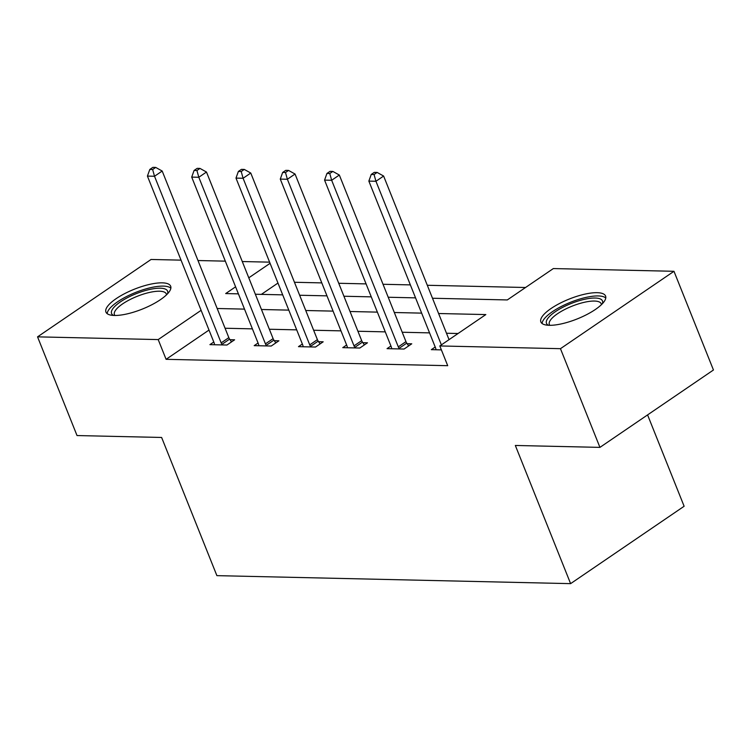 <?xml version="1.0" encoding="UTF-8"?>
<svg xmlns="http://www.w3.org/2000/svg" width="751" height="751" viewBox="0 0 751 751"><rect width="100%" height="100%" fill="white"/><g stroke="black" fill="none" stroke-linecap="round" stroke-linejoin="round"><path stroke-width="1.13" d="M549.281 325.305A34.856 10.711 158.2 0 1 540.861 321.935A34.856 10.711 158.2 0 1 559.495 303.507A34.856 10.711 158.2 0 1 597.148 292.683A34.856 10.711 158.2 0 1 605.578 296.054A34.856 10.711 158.2 0 1 586.935 314.481A34.856 10.711 158.2 0 1 549.281 325.305M114.377 315.467A34.856 10.711 158.2 0 1 105.947 312.097A34.856 10.711 158.2 0 1 124.582 293.669A34.856 10.711 158.2 0 1 162.235 282.845A34.856 10.711 158.2 0 1 170.665 286.215A34.856 10.711 158.2 0 1 152.031 304.643A34.856 10.711 158.2 0 1 114.377 315.467M647.578 414.899L684.123 506.258L570.61 583.64L216.889 575.642L161.625 437.467L77.024 435.552L37.55 336.852L151.064 259.47L181.038 260.146M197.982 260.531L225.328 261.151M242.273 261.536L269.609 262.155M525.55 287.502L427.31 285.277M410.365 284.892L383.019 284.282M366.075 283.897L338.739 283.277M321.794 282.892L294.448 282.273M432.492 298.25L507.3 299.94L553.327 268.567L673.976 271.299L560.462 348.68L439.814 345.948L485.831 314.575L438.603 313.514M560.462 348.68L599.936 447.38L713.45 369.999L673.976 271.299M277.973 283.052L261.367 294.373M209.003 330.065L166.093 359.325L447.709 365.69L439.814 345.948M458.054 333.51L446.498 333.247M429.553 332.871L402.207 332.252M385.263 331.867L357.927 331.247M340.982 330.862L313.636 330.243M296.692 329.858L269.356 329.248M252.411 328.863L225.065 328.243M213.782 342.005L209.914 344.643L226.943 345.028L234.612 339.799L230.022 339.696M258.062 343.01L254.195 345.648L271.233 346.033L278.903 340.804L274.303 340.701M302.353 344.014L298.485 346.652L315.514 347.037L323.183 341.808L318.593 341.705M346.633 345.009L342.766 347.647L359.804 348.032L367.474 342.803L362.874 342.7M390.924 346.014L387.056 348.652L404.085 349.037L411.755 343.808L407.164 343.705M435.204 347.018L431.337 349.656L441.381 349.882M599.936 447.38L515.336 445.465L570.61 583.64M166.093 359.325L158.198 339.583L37.55 336.852M201.108 310.332L158.198 339.583M421.658 313.129L394.313 312.51M377.368 312.125L350.032 311.505M333.087 311.121L305.741 310.51M288.797 310.125L261.461 309.506M244.516 309.121L217.17 308.501M235.589 286.826L225.694 293.566L238.405 293.857M255.349 294.242L282.695 294.861M299.64 295.246L326.976 295.856M343.92 296.241L371.266 296.861M388.211 297.246L415.547 297.865M270.078 263.31L248.788 277.823M221.16 342.869L228.83 337.64L162.188 171.031L154.518 176.26L221.16 342.869A4.468 2.488 -124.3 0 0 221.949 344.343L222.352 344.925M152.641 169.51L155.71 167.426L152.866 167.36L149.796 169.454L152.641 169.51L154.518 176.26L147.421 176.1L214.063 342.709A4.468 2.488 -124.3 0 1 214.448 344.174L214.504 344.747M228.83 337.64A4.468 2.488 -124.3 0 0 229.618 339.114L231.533 341.902M162.188 171.031L155.71 167.426M149.796 169.454L147.421 176.1M113.57 315.439A30.162 9.265 158.2 0 1 112.622 308.999A30.162 9.265 158.2 0 1 145.938 290.393A30.162 9.265 158.2 0 1 167.445 293.894M166.487 294.861A27.928 8.58 -21.8 0 0 166.29 293.923A27.928 8.58 -21.8 0 0 142.69 294.326A27.928 8.58 -21.8 0 0 115.41 310.473A27.928 8.58 -21.8 0 0 114.434 314.66A27.928 8.58 -21.8 0 0 114.941 315.476M170.852 288.206A34.63 10.636 -21.8 0 0 140.193 290.721A34.63 10.636 -21.8 0 0 108.632 309.985A34.63 10.636 -21.8 0 0 107.186 313.674M548.483 325.277A30.162 9.265 158.2 0 1 559.185 309.281A30.162 9.265 158.2 0 1 595.186 298.034A30.162 9.265 158.2 0 1 602.358 303.723M601.391 304.699A27.928 8.58 -21.8 0 0 601.194 303.751A27.928 8.58 -21.8 0 0 594.445 301.057A27.928 8.58 -21.8 0 0 564.273 309.731A27.928 8.58 -21.8 0 0 549.338 324.498A27.928 8.58 -21.8 0 0 549.854 325.314M605.766 298.034A34.63 10.636 -21.8 0 0 598.256 295.941A34.63 10.636 -21.8 0 0 562.931 305.648A34.63 10.636 -21.8 0 0 542.091 323.503M265.441 343.864L273.111 338.635L206.478 172.035L198.808 177.264L265.441 343.864A4.468 2.488 -124.3 0 0 266.239 345.347L266.633 345.929M196.922 170.515L199.991 168.421L197.156 168.355L194.087 170.449L196.922 170.515L198.808 177.264L191.712 177.105L258.344 343.705A4.468 2.488 -124.3 0 1 258.729 345.178L258.795 345.751M273.111 338.635A4.468 2.488 -124.3 0 0 273.908 340.119L275.814 342.907M206.478 172.035L199.991 168.421M194.087 170.449L191.712 177.105M309.731 344.869L317.401 339.64L250.759 173.04L243.089 178.269L309.731 344.869A4.468 2.488 -124.3 0 0 310.52 346.352L310.923 346.934M241.212 171.519L244.282 169.426L241.437 169.36L238.367 171.453L241.212 171.519L243.089 178.269L235.992 178.109L302.634 344.709A4.468 2.488 -124.3 0 1 303.019 346.173L303.075 346.755M317.401 339.64A4.468 2.488 -124.3 0 0 318.189 341.123L320.104 343.911M250.759 173.04L244.282 169.426M238.367 171.453L235.992 178.109M354.012 345.873L361.682 340.644L295.049 174.035L287.38 179.264L354.012 345.873A4.468 2.488 -124.3 0 0 354.81 347.347L355.204 347.929M285.493 172.514L288.562 170.43L285.727 170.364L282.658 172.458L285.493 172.514L287.38 179.264L280.283 179.104L346.915 345.713A4.468 2.488 -124.3 0 1 347.3 347.178L347.366 347.751M361.682 340.644A4.468 2.488 -124.3 0 0 362.48 342.118L364.385 344.906M295.049 174.035L288.562 170.43M282.658 172.458L280.283 179.104M398.302 346.868L405.972 341.639L339.33 175.039L331.66 180.268L398.302 346.868A4.468 2.488 -124.3 0 0 399.091 348.351L399.494 348.933M329.783 173.519L332.853 171.425L330.008 171.369L326.938 173.453L329.783 173.519L331.66 180.268L324.563 180.109L391.205 346.709A4.468 2.488 -124.3 0 1 391.59 348.182L391.647 348.755M405.972 341.639A4.468 2.488 -124.3 0 0 406.76 343.123L408.675 345.911M339.33 175.039L332.853 171.425M326.938 173.453L324.563 180.109M449.051 339.649L383.62 176.044L375.951 181.273L441.381 344.878M374.064 174.523L377.133 172.43L374.298 172.364L371.229 174.457L374.064 174.523L375.951 181.273L368.854 181.113L435.486 347.713A4.468 2.488 -124.3 0 1 435.871 349.187L435.937 349.759M383.62 176.044L377.133 172.43M371.229 174.457L368.854 181.113M221.949 344.343L229.618 339.114M266.239 345.347L273.908 340.119M310.52 346.352L318.189 341.123M354.81 347.347L362.48 342.118M399.091 348.351L406.76 343.123"/></g></svg>
